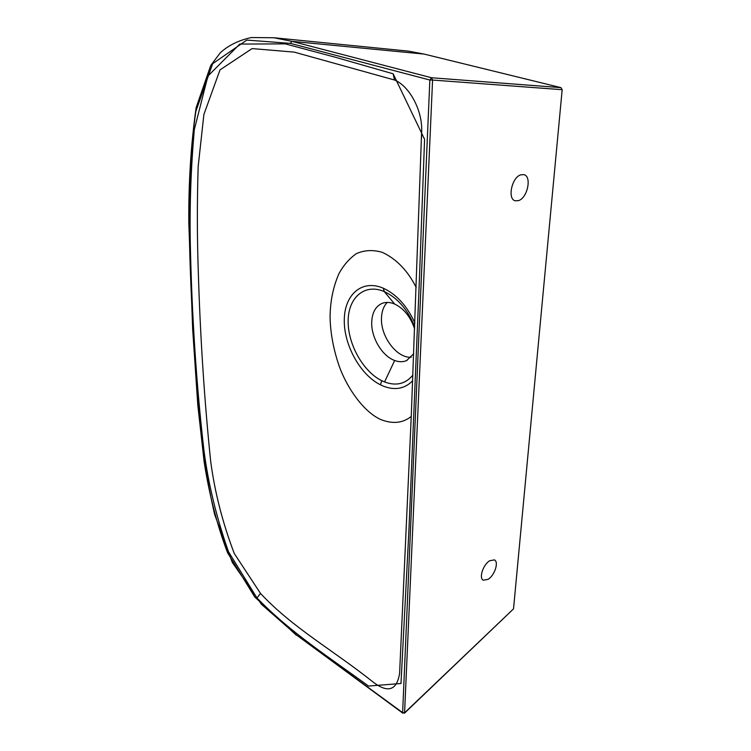 <?xml version="1.0" encoding="UTF-8"?>
<svg xmlns="http://www.w3.org/2000/svg" width="751" height="751" viewBox="0 0 751 751"><rect width="100%" height="100%" fill="white"/><g stroke="black" fill="none" stroke-linecap="round" stroke-linejoin="round"><path stroke-width="1.13" d="M414.74 326.704C407.615 309.506 397.467 297.8 384.305 291.595L384.202 291.548C364.629 283.136 348.333 297.49 348.135 320.799C347.751 343.986 363.108 371.604 381.715 380.682L384.559 381.949C396.19 386.267 405.634 383.958 412.9 375.04M414.655 328.957C410.534 316.838 403.869 308.539 394.669 304.061C390.154 302.146 385.986 301.911 382.165 303.348C375.622 306.286 372.139 312.557 371.717 322.179C371.125 337.518 382.09 356.049 394.669 360.499C398.988 362.085 402.968 362.113 406.591 360.583L413.726 353.768M489.652 560.762L494.374 559.899C499.096 561.729 494.712 575.35 488.169 579.303L483.334 580.204C478.631 578.383 483.09 564.621 489.652 560.762M520.715 174.842L523.851 174.626C532.027 176.128 527.596 197.851 518.641 200.583L515.327 200.817C507.225 199.353 511.694 177.414 520.715 174.842M411.248 357.251C396.922 358.415 380.494 336.504 381.48 318.048C381.715 311.365 383.639 306.155 387.253 302.418M412.684 380.71C404.808 388.821 395.035 390.633 383.367 386.136L380.475 384.822C360.377 374.956 343.808 345.094 344.296 320.029C344.371 294.758 361.869 279.034 383.123 288.131L383.235 288.177C396.481 294.298 407.033 305.882 414.881 322.902M411.257 416.448C402.658 423.264 392.351 424.231 380.325 419.358C363.681 411.52 347.535 388.915 339.33 366.554C333.538 349.778 330.449 333.397 330.074 317.401C330.177 301.573 333.106 287.06 338.861 273.862C343.301 265.525 349.121 258.785 356.321 253.66C364.498 250.055 373.181 249.632 382.39 252.383C396.5 259.011 407.765 270.698 416.185 287.455M393.139 73.805L424.578 139.282L419.208 284.526L408.91 530.516L400.987 683.504L368.516 686.057C328.121 656.562 290.618 632.642 256.973 597.984L228.473 551.713C216.541 517.721 208.393 484.188 204.028 451.116C196.424 385.479 191.843 316.105 190.285 243.005C189.571 205.774 190.923 167.952 194.34 129.529L207.905 76.067L239.804 44.065L285.239 43.868L335.697 57.348L393.139 73.805L394.482 80C408.816 85.736 421.602 108.613 421.724 129.059L421.518 138.597M421.724 129.059L411.304 415.125L399.598 673.516C396.716 690.507 387.882 693.351 373.097 682.049C332.317 649.559 293.05 628.202 260.513 593.431L234.256 553.468C222.7 523.1 214.852 492.534 210.731 461.781C204.413 400.95 200.254 337.086 198.245 270.2C197.1 236.236 197.072 201.672 198.17 166.487L203.896 114.452L220.005 69.89L252.101 48.59L294.223 52.119L394.472 80M404.47 713.197L402.63 712.643L429.854 80.028L290.365 43.37L246.788 40.085L212.664 63.694L195.833 111.401C185.563 183.892 189.599 256.185 192.603 322.874C196.433 389.422 199.897 450.9 214.673 514.548L232.312 562.424L261.386 604.245L296.279 634.839L402.63 712.643L404.695 712.699L513.524 608.873L562.17 89.698L432.576 80.057L404.564 713.103M424.071 54.072L408.572 51.143L273.805 37.738L291.923 41.343L424.071 54.072L560.95 87.632L562.17 89.698M513.524 608.873L404.489 713.178M384.559 381.949L394.669 360.499M384.202 291.548L394.669 304.061M256.973 597.984L260.513 593.431M380.475 384.822L381.715 380.682M383.235 288.177L384.305 291.595M290.365 43.37L291.923 41.343L431.525 77.747L560.95 87.632M402.789 713.15L296.279 634.839M429.854 80.028L431.525 77.747L432.576 80.057L429.854 80.028M421.743 131.594L421.733 130.862M296.476 635.337L254.72 596.951L227.562 552.736C216.992 524.789 209.191 494.505 204.141 461.865L197.795 405.052L192.641 328.722L188.82 223.113C188.473 183.15 190.914 144.643 196.142 107.6L210.731 65.487L220.25 52.833C228.266 45.435 238.602 40.338 251.285 37.55L273.786 37.738M406.591 360.583L407.136 360.33"/></g></svg>
